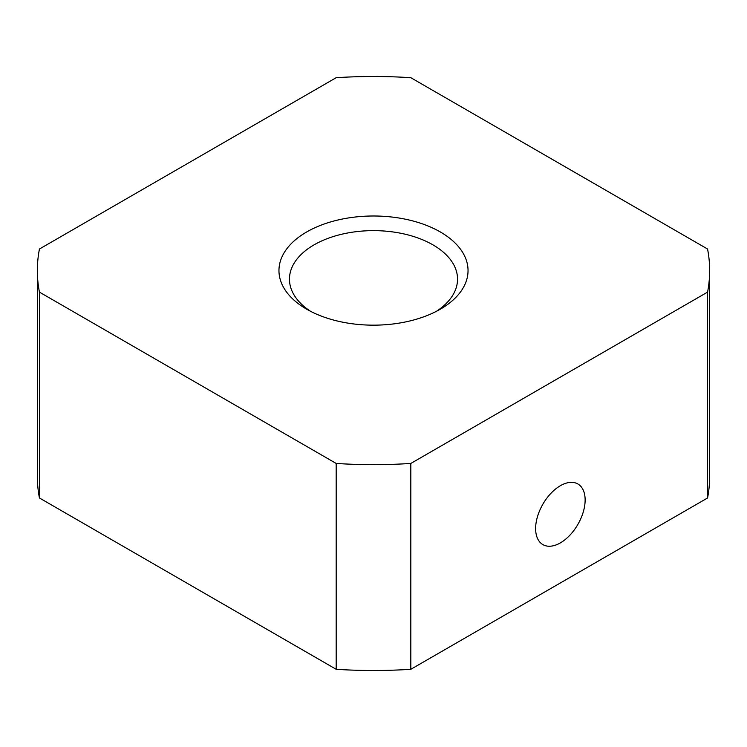 <?xml version="1.0" encoding="UTF-8"?>
<svg xmlns="http://www.w3.org/2000/svg" width="747" height="747" viewBox="0 0 747 747"><rect width="100%" height="100%" fill="white"/><g stroke="black" fill="none" stroke-linecap="round" stroke-linejoin="round"><path stroke-width="1.12" d="M37.35 270.573L37.35 476.427A336.15 194.071 0 0 0 39.432 497.978L336.178 669.303L336.178 463.448A336.15 194.071 0 0 0 410.822 463.448L707.568 292.124A336.15 194.071 0 0 0 709.65 270.573A336.15 194.071 0 0 0 707.568 249.022L410.822 77.697A336.15 194.071 0 0 0 336.178 77.697L39.432 249.022A336.15 194.071 0 0 0 37.35 270.573A336.15 194.071 0 0 0 39.432 292.124L336.178 463.448M39.432 497.978L39.432 292.124M436.416 311.312A84.037 48.518 0 0 0 457.537 279.154A84.037 48.518 0 0 0 373.5 230.636A84.037 48.518 0 0 0 289.462 279.154A84.037 48.518 0 0 0 310.584 311.312M535.627 528.587A34.997 20.206 -60 0 1 550.903 493.356A34.997 20.206 -60 0 1 577.879 483.981A34.997 20.206 -60 0 1 577.879 524.403A34.997 20.206 -60 0 1 542.882 544.61A34.997 20.206 -60 0 1 535.627 528.587M373.5 215.995A94.542 54.587 0 0 0 286.157 249.685A94.542 54.587 0 0 0 306.643 309.174A94.542 54.587 0 0 0 440.356 309.174A94.542 54.587 0 0 0 460.843 249.685A94.542 54.587 0 0 0 373.5 215.995M336.178 669.303A336.15 194.071 0 0 0 410.822 669.303L707.568 497.978A336.15 194.071 0 0 0 709.65 476.427L709.65 270.573M707.568 497.978L707.568 292.124M410.822 669.303L410.822 463.448"/></g></svg>
